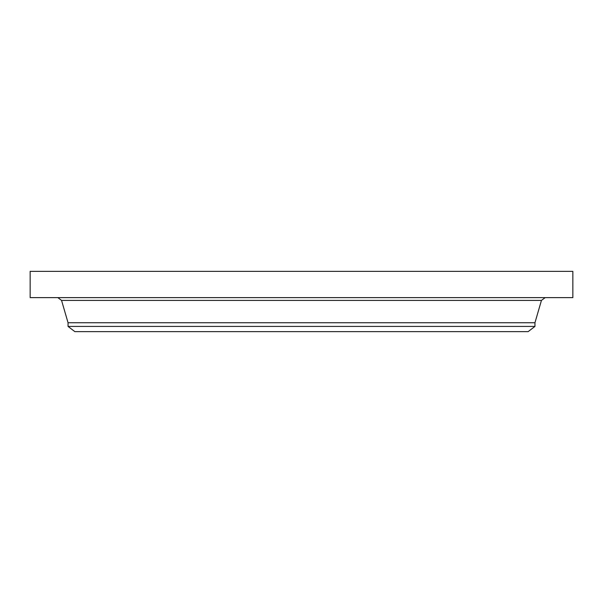 <?xml version="1.0" encoding="UTF-8"?>
<svg xmlns="http://www.w3.org/2000/svg" width="603" height="603" viewBox="0 0 603 603"><rect width="100%" height="100%" fill="white"/><g stroke="black" fill="none" stroke-linecap="round" stroke-linejoin="round"><path stroke-width="0.9" d="M30.15 271.365L572.85 271.365L572.85 297.618L30.15 297.618L30.15 271.365M534.951 326.419L68.049 326.419L74.847 331.635L528.153 331.635L534.951 326.419L534.951 322.748L541.441 300.415L545.165 297.618M68.049 326.419L68.049 322.748L534.951 322.748M68.049 322.748L61.559 300.415L541.441 300.415M61.559 300.415L57.835 297.618"/></g></svg>
